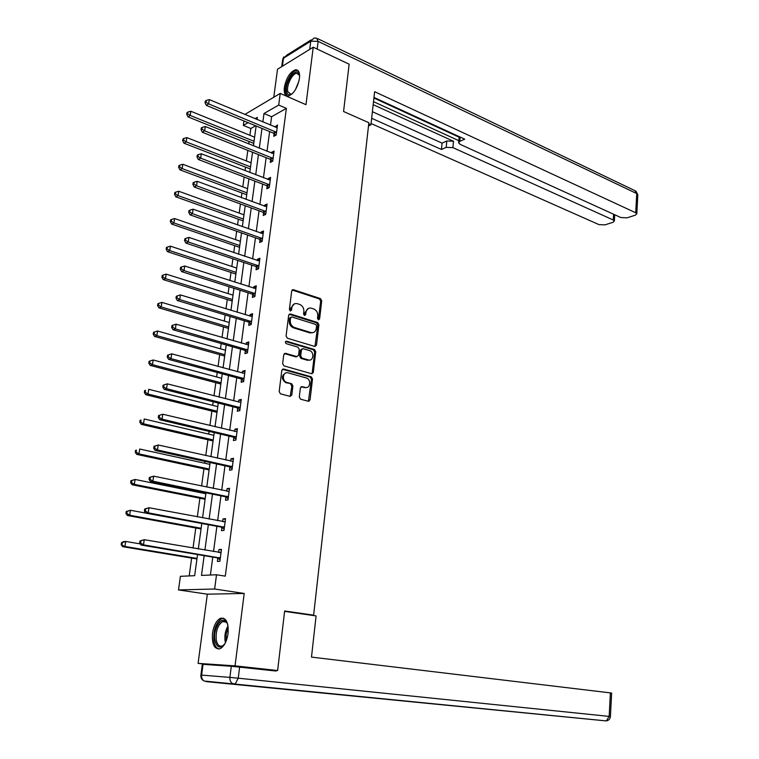 <?xml version="1.0" encoding="UTF-8"?>
<svg xmlns="http://www.w3.org/2000/svg" width="759" height="759" viewBox="0 0 759 759"><rect width="100%" height="100%" fill="white"/><g stroke="black" fill="none" stroke-linecap="round" stroke-linejoin="round"><path stroke-width="1.14" d="M318.401 319.871L319.586 318.989L321.731 300.782L320.459 298.591L293.306 289.672L291.693 290.934L289.397 309.435L290.384 311.01L291.541 310.108L291.836 307.718C292.49 304.596 294.226 303.23 297.063 303.609L299.691 304.435C302.585 305.716 303.97 308.088 303.856 311.532L303.562 313.922L304.473 315.469L305.678 314.587L305.962 312.205C306.598 309.103 308.315 307.746 311.105 308.126L313.676 308.932C316.522 310.194 317.898 312.537 317.784 315.972L317.509 318.334L318.401 319.871M318.353 319.852L320.687 301.133L319.416 298.942L292.12 290.014M290.317 310.991L290.811 308.059L291.836 307.718M304.444 315.459L304.928 312.547L305.962 312.205M228.051 633.68C228.677 622.456 226.135 617.333 220.414 618.31C216.4 620.52 213.763 625.492 212.501 633.224C211.799 644.486 214.37 649.628 220.195 648.66C224.18 646.412 226.799 641.412 228.051 633.68M299.444 78.414C299.985 72.617 298.685 69.743 295.545 69.771C290.109 71.868 286.38 77.722 284.359 87.332C283.79 93.186 285.099 96.089 288.306 96.042C293.714 93.936 297.424 88.053 299.444 78.414M299.293 396.995L300.555 399.187L308.325 401.264L310.052 399.889L312.518 378.978L311.228 376.796L283.6 369.007L281.817 370.354L279.17 391.606L280.451 393.817L290.042 396.378L291.807 394.993L292.908 385.933L291.617 383.731L286.788 382.403C281.485 381.037 282.822 371.132 288.069 372.849L306.313 377.973C311.513 379.263 310.298 389.092 305.137 387.441L302.12 386.616L300.374 387.982L299.293 396.995M290.147 396.397L291.873 386.198L290.583 383.997L291.617 383.731L285.849 382.697L286.893 382.432M308.391 401.274L311.465 379.244L310.184 377.062L311.228 376.796L310.165 377.052L282.386 369.253M213.64 665.064L198.09 663.375L235.043 665.861L277.623 670.529L284.644 610.986L313.628 615.16L368.855 122.721L343.571 111.507L349.149 64.192L313.239 47.21L305.972 104.685L280.232 93.414L278.695 105.065L286.371 108.366L225.281 576.147L216.514 574.762L214.636 589.012L178.507 589.933L180.414 576.309L194.655 575.692L197.549 554.544M235.043 665.861L244.199 593.462L214.636 589.012M314.805 346.455L316.503 345.165L318.913 324.719L317.632 322.528L290.422 313.979L288.667 315.251L286.086 336.009L287.414 338.239L314.805 346.455M315.735 351.692L313.296 372.365L311.579 373.703L283.98 365.876L282.652 363.646L283.771 354.633L285.526 353.305L296.816 356.588L298.543 355.259L299.264 349.358L297.955 347.148L286.257 343.675C284.976 342.451 285.071 341.626 286.541 341.189L314.444 349.51L315.735 351.692L314.681 351.996L312.243 372.641L313.23 372.707M277.623 670.529L260.802 669.362M313.239 47.21L277.519 69.23L273.781 97.209M310.735 615.141L313.628 615.16M286.371 108.366L271.608 116.725L270.489 125.15M269.625 131.563L266.997 151.307M266.143 157.673L263.458 177.758M262.614 184.076L259.882 204.513M259.047 210.784L256.267 231.58M255.441 237.804L252.614 258.971M251.789 265.138L248.905 286.674M248.089 292.794L245.166 314.719M244.351 320.772L241.371 343.087M240.575 349.093L237.539 371.796M236.742 377.745L233.658 400.847M232.871 406.739L229.73 430.258M228.952 436.083L225.755 460.02M224.987 465.789L221.723 490.153M220.964 495.855L217.653 520.665M216.903 526.291L213.526 551.546M212.786 557.097L210.385 575.018M274.094 133.641L273.743 136.335L276.2 134.998L277.519 125.017L274.976 127.028M270.64 159.694L270.28 162.417L272.747 161.145L274.075 151.06L271.618 152.35L271.513 153.119M267.149 186.05L266.788 188.801L269.246 187.596L270.602 177.388L268.136 178.612L268.012 179.513M263.62 212.7L263.25 215.48L265.716 214.351L267.083 204.029L264.616 205.186L264.474 206.22M260.043 239.664L259.673 242.472L262.14 241.419L263.525 230.973L261.049 232.055L260.897 233.222M256.428 266.94L256.049 269.787L258.525 268.8L259.92 258.231L257.443 259.246L257.273 260.546M252.766 294.53L252.386 297.414L254.872 296.503L256.286 285.811L253.8 286.75L253.61 288.192M249.066 322.452L248.686 325.364L251.172 324.529L252.595 313.714L250.109 314.577L249.901 316.161M245.328 350.696L244.929 353.647L247.425 352.897L248.867 341.948L246.381 342.726L246.153 344.472M241.533 379.282L241.134 382.27L243.63 381.597L245.091 370.515L242.605 371.217L242.349 373.105M241.628 378.561L241.571 379.035M237.7 408.209L237.301 411.236L239.797 410.638L241.277 399.424L238.781 400.05L238.516 402.099M233.819 437.488L233.411 440.543L235.916 440.04L237.415 428.693L234.91 429.233L234.626 431.435M229.892 467.117L229.484 470.219L231.988 469.793L233.506 458.303L231.002 458.759L230.689 461.121M225.916 497.117L225.499 500.247L228.004 499.915L229.541 488.284L227.036 488.654L226.704 491.177M221.894 527.477L221.467 530.645L223.981 530.408L225.537 518.634L223.023 518.909L222.672 521.604M217.814 558.207L217.387 561.423L219.901 561.271L221.476 549.355L218.972 549.535L218.583 552.41M255.631 125.776L250.84 128.489L249.901 135.282M249.047 141.497L248.705 143.954M247.823 150.377L246.371 160.936M245.518 167.103L245.034 170.642M244.151 177.018L242.795 186.866M241.95 192.995L241.315 197.634M240.442 203.962L239.18 213.099M238.345 219.18L237.548 224.949M236.685 231.229L235.527 239.626M234.692 245.66L233.744 252.586M232.88 258.81L231.827 266.456M231.002 272.443L229.882 280.545M229.038 286.722L228.089 293.6M227.273 299.53L225.983 308.847M225.148 314.966L224.303 321.057M223.497 326.939L222.045 337.489M221.201 343.552L220.48 348.827M219.674 354.652L218.051 366.474M217.216 372.479L216.609 376.929M215.812 382.697L214 395.809M213.184 401.758L212.691 405.353M211.903 411.074L209.911 425.514M209.105 431.397L208.725 434.12M207.947 439.784L205.774 455.58M204.968 461.396L204.712 463.237M203.943 468.834L201.581 486.016M200.784 491.766L200.661 492.695M199.892 498.227L197.331 516.832M195.794 527.979L193.033 548.036M191.648 558.093L189.19 575.929M244.199 593.462L207.34 594.174L198.09 663.375M207.34 594.174L178.507 589.933M250.84 128.489L243.326 125.396L243.943 120.937M244.853 114.448L280.232 93.414M204.162 555.654L201.486 575.407L216.514 574.762M278.695 105.065L263.999 113.508L262.861 121.971M261.988 128.404L259.303 148.214M258.439 154.608L255.707 174.769M254.853 181.107L252.073 201.619M251.22 207.919L248.402 228.791M247.557 235.043L244.673 256.286M243.838 262.481L240.916 284.103M240.081 290.242L237.102 312.253M236.277 318.334L233.25 340.734M232.434 346.759L229.341 369.557M228.535 375.534L225.395 398.731M224.598 404.642L221.4 428.266M220.613 434.11L217.359 458.151M216.571 463.939L213.26 488.416M212.482 494.137L209.114 519.052M208.345 524.706L204.911 550.066M257.016 119.533L257.31 117.36L254.996 118.689M248.089 122.654L243.326 125.396M198.317 548.947L201.79 523.492M202.568 517.818L205.983 492.819M206.771 487.079L210.129 462.525M210.917 456.728L214.218 432.602M215.025 426.738L218.26 403.038M219.066 397.109L222.254 373.836M223.07 367.849L226.201 344.975M227.026 338.931L230.091 316.465M230.926 310.365L233.943 288.287M234.787 282.13L237.757 260.441M238.601 254.227L241.514 232.918M242.368 226.656L245.233 205.717M246.096 199.408L248.905 178.839M249.777 172.473L252.538 152.255M253.421 145.851L256.134 125.985M271.608 116.725L263.999 113.508M275.062 126.383L277.215 127.284M271.618 152.35L273.79 153.223M268.136 178.612L270.327 179.466M264.616 205.186L266.817 206.002M261.049 232.055L263.278 232.852M257.443 259.246L259.692 260.005M253.8 286.75L256.058 287.481M250.109 314.577L252.386 315.27M246.381 342.726L248.677 343.4M242.605 371.217L244.92 371.853M238.781 400.05L241.115 400.657M234.91 429.233L237.263 429.793M231.002 458.759L233.374 459.29M227.036 488.654L229.427 489.147M223.023 518.909L225.442 519.365M218.972 549.535L221.4 549.962M308.391 308.41L304.928 312.547M294.274 303.913L290.811 308.059M314.957 346.493L317.869 325.042L316.579 322.86L289.141 314.264M316.607 325.972L315.706 324.435L291.75 316.939L290.583 317.85L290.27 320.393C290.147 323.884 291.551 326.266 294.483 327.518L311.057 332.603C313.913 333.021 315.659 331.645 316.304 328.476L316.607 325.972M290.83 317.243L289.549 318.182L290.583 317.85M312.708 332.698L310.014 332.916L293.448 327.841C290.517 326.588 289.113 324.216 289.236 320.725L289.549 318.182M312.082 373.741L312.243 372.641M296.978 356.626L295.773 356.882L284.312 353.561M286.57 341.199L285.583 341.493L313.391 349.804L314.444 349.51M301.911 348.941L300.355 350.288L299.644 356.18L300.953 358.39L307.291 360.231L308.363 359.946C313.514 361.616 314.624 351.853 309.454 350.554L303.097 348.675L301.399 349.984L300.687 355.886L301.997 358.096L308.334 359.937L307.319 360.24L309.672 360.07M314.681 351.996L313.391 349.804M306.342 387.564L300.962 386.853M285.669 373.011C281.2 375.781 281.228 379.007 285.754 382.669L285.849 382.697M254.597 137.199L190.841 111.25L190.205 115.453L187.957 116.858L253.753 143.394M187.596 113.755L187.852 112.076L186.961 112.645L186.705 114.324L187.596 113.755L190.205 115.453L254.037 141.278M187.852 112.076L190.841 111.25M187.957 116.858L186.705 114.324M276.551 132.303L208.659 103.898L209.294 99.609L277.158 127.711M275.821 135.206L273.325 133.1L206.306 105.368L208.659 103.898L205.993 102.161L206.249 100.444L205.31 101.042L205.053 102.75L205.993 102.161M205.053 102.75L206.306 105.368M209.294 99.609L206.249 100.444M292.253 93.755C289.502 95.568 287.642 95.008 286.693 92.086C283.79 83.139 296.949 64.951 299.388 74.705L299.606 75.701M299.549 75.378L296.693 73.243C292.082 73.433 286.039 86.194 287.889 91.773L290.896 94.268L291.997 93.936M297.879 70.464L296.693 70.388C290.972 70.625 283.477 86.431 285.763 93.357L287.471 96.051M225.006 643.537C220.243 649.116 216.875 647.987 214.901 640.15C212.7 628.338 222.586 614.012 226.969 622.835L227.852 624.97M227.387 623.689C226.097 621.545 224.493 620.843 222.567 621.602C217.786 624.989 215.679 631.042 216.239 639.771C217.226 644.865 219.285 646.905 222.406 645.9L224.171 644.657M223.63 618.206L221.77 618.585C215.85 622.778 213.232 630.283 213.915 641.108C214.683 645.653 216.343 648.3 218.886 649.04M368.485 126.013L370.923 124.789L374.614 91.706L635.729 212.767L636.744 193.583L318.135 41.394L317.177 49.069M368.732 123.821L370.923 124.789M373.172 104.666L453.493 141.25L452.895 147.625L613.253 219.996L613.585 214.228M452.895 147.625L446.216 147.36L446.823 140.994L453.493 141.25M371.644 118.29L441.444 149.476L446.216 147.36M371.066 123.518L598.936 224.598L604.951 224.882L612.959 222.321L614.363 221.04L613.253 219.996M460.172 137.075L459.774 141.364L458.616 142.825L460.248 144.4L620.871 217.548L627.019 217.833L635.321 215.177L636.81 213.82L635.729 212.767M459.774 141.364L464.726 139.172L373.978 97.427M373.504 101.649L458.815 140.671M459.138 137.199L373.912 98.025M372.384 111.706L442.051 143.128L446.823 140.994M442.051 143.128L441.444 149.476M284.597 611.384L316.086 615.91L311.484 657.104L611.65 693.043L610.407 716.543L609.154 716.401L610.397 692.853M231.315 666.269L203.042 664.343L201.609 675.093L229.901 677.398L231.315 666.269L276.105 671.032L276.172 670.425M200.907 675.055C200.623 677.853 201.723 679.855 204.218 681.041C202.245 679.77 201.372 677.787 201.609 675.093L200.907 675.055L202.33 664.334L203.042 664.343M251.106 162.787L186.847 137.607L186.202 141.867L183.953 143.204L250.261 168.944M183.583 140.159L183.849 138.451L182.947 138.992L182.691 140.7L183.583 140.159L186.202 141.867L250.536 166.914M183.849 138.451L186.847 137.607M183.953 143.204L182.691 140.7M247.567 188.668L182.815 164.276L182.16 168.574L179.911 169.845L246.732 194.778M179.522 166.866L179.788 165.139L178.887 165.652L178.621 167.378L179.522 166.866L182.16 168.574L246.998 192.843M179.788 165.139L182.815 164.276M179.911 169.845L178.621 167.378M273.107 158.422L204.674 130.861L205.31 126.516L273.714 153.773M272.453 161.297L269.872 159.153L202.321 132.265L204.674 130.861L201.989 129.115L202.245 127.379L201.306 127.939L201.05 129.675L201.989 129.115M201.05 129.675L202.321 132.265M205.31 126.516L202.245 127.379M269.616 184.835L200.642 158.138L201.287 153.745L270.232 180.139M269.047 187.701L266.371 185.519L198.279 159.475L200.642 158.138L197.947 156.382L198.203 154.627L197.264 155.168L196.998 156.923L197.947 156.382M196.998 156.923L198.279 159.475M201.287 153.745L198.203 154.627M243.99 214.835L178.726 191.249L178.061 195.604L175.813 196.809L243.155 220.907M175.414 193.877L175.68 192.141L174.779 192.625L174.513 194.361L175.414 193.877L178.061 195.604L243.411 219.057M175.68 192.141L178.726 191.249M175.813 196.809L174.513 194.361M240.366 241.305L174.589 218.545L173.925 222.956L171.667 224.076L239.55 247.32M171.259 221.22L171.525 219.455L170.623 219.911L170.358 221.675L171.259 221.22L173.925 222.956L239.787 245.574M171.525 219.455L174.589 218.545M171.667 224.076L170.358 221.675M292.927 289.805L292.376 289.805M236.713 268.069L170.405 246.163L169.731 250.622L167.483 251.675L235.897 274.046M167.056 248.876L167.322 247.092L166.42 247.519L166.155 249.303L167.056 248.876L169.731 250.622L236.115 272.386M167.322 247.092L170.405 246.163M167.483 251.675L166.155 249.303M266.086 211.562L196.562 185.746L197.217 181.306L266.713 206.809M265.603 214.408L262.832 212.178L194.2 187.008L196.562 185.746L193.849 183.982L194.114 182.207L193.165 182.71L192.909 184.494L193.849 183.982M192.909 184.494L194.2 187.008M197.217 181.306L194.114 182.207M262.519 238.592L192.435 213.696L193.099 209.19L263.155 233.781M262.13 241.419L259.255 239.142L190.073 214.873L192.435 213.696L189.703 211.913L189.968 210.12L189.029 210.594L188.754 212.397L189.703 211.913M188.754 212.397L190.073 214.873M193.099 209.19L189.968 210.12M258.904 265.944L188.251 241.969L188.925 237.415L259.55 261.077M258.544 268.686L255.631 266.428L185.889 243.079L188.251 241.969L185.509 240.186L185.775 238.364L184.835 238.81L184.56 240.631L185.509 240.186M184.56 240.631L185.889 243.079M188.925 237.415L185.775 238.364M233.013 295.147L166.174 274.113L165.49 278.619L163.232 279.597L232.197 301.067M162.796 276.874L163.071 275.062L162.17 275.46L161.895 277.263L162.796 276.874L165.49 278.619L232.415 299.52M163.071 275.062L166.174 274.113M163.232 279.597L161.895 277.263M255.252 293.61L184.02 270.602L184.703 265.992L255.897 288.686M254.901 296.266L251.969 294.027L181.657 271.627L184.02 270.602L181.259 268.8L181.534 266.959L180.585 267.377L180.31 269.217L181.259 268.8M180.31 269.217L181.657 271.627M184.703 265.992L181.534 266.959M229.265 322.537L161.895 302.395L161.202 306.959L158.944 307.86L228.459 328.4M158.489 305.194L158.764 303.372L157.863 303.733L157.587 305.554L158.489 305.194L161.202 306.959L228.658 326.958M158.764 303.372L161.895 302.395M158.944 307.86L157.587 305.554M251.552 321.607L179.741 299.577L180.424 294.909L252.216 316.626M251.22 324.159L248.259 321.958L177.369 300.517L179.741 299.577L176.961 297.765L177.236 295.906L176.287 296.285L176.012 298.145L176.961 297.765M176.012 298.145L177.369 300.517M180.424 294.909L177.236 295.906M225.48 350.241L157.559 331.019L156.857 335.639L154.599 336.455L224.683 356.056M154.124 333.865L154.409 332.015L153.508 332.347L153.223 334.188L154.124 333.865L156.857 335.639L224.863 354.709M154.409 332.015L157.559 331.019M154.599 336.455L153.223 334.188M247.813 349.937L175.405 328.913L176.097 324.188L248.478 344.89M247.491 352.394L244.512 350.212L173.033 329.767L175.405 328.913L172.606 327.091L172.891 325.203L171.942 325.554L171.657 327.442L172.606 327.091M171.657 327.442L173.033 329.767M176.097 324.188L172.891 325.203M221.647 378.276L153.166 359.984L152.464 364.662L150.206 365.402L220.86 384.035M149.713 362.878L149.997 361.009L149.096 361.303L148.811 363.172L149.713 362.878L152.464 364.662L221.03 382.792M149.997 361.009L153.166 359.984M150.206 365.402L148.811 363.172M309.017 401.255L308.486 401.198M244.028 378.599L171.012 358.609L171.724 353.827L244.702 373.494M243.715 380.961L240.717 378.807L168.64 359.387L171.012 358.609L168.204 356.787L168.479 354.87L167.54 355.184L167.255 357.091L168.204 356.787M167.255 357.091L168.64 359.387M171.724 353.827L168.479 354.87M217.767 406.634L148.726 389.31L148.014 394.044L145.756 394.689L216.989 412.336M145.244 392.242L145.538 390.354L144.637 390.619L144.343 392.507L145.244 392.242L148.014 394.044L217.14 411.207M144.637 390.619L145.538 390.354M145.756 394.689L144.343 392.507M163.081 385.183L162.796 387.118L163.735 386.843L164.029 384.908L163.081 385.183L167.284 383.836L240.878 402.45M164.029 384.908L167.284 383.836L166.572 388.684L164.2 389.367L236.874 407.754L239.901 409.869M240.195 407.611L166.572 388.684L163.735 386.843M162.796 387.118L164.2 389.367M213.848 435.324L144.229 418.987L143.508 423.778L141.25 424.347L213.07 440.97M140.728 421.976L141.022 420.059L140.121 420.287L139.827 422.203L140.728 421.976L143.508 423.778L213.213 439.954M140.121 420.287L141.022 420.059M141.25 424.347L139.827 422.203M158.565 415.562L158.27 417.516L159.219 417.279L159.513 415.315L158.565 415.562L162.796 414.224L237.007 431.748M159.513 415.315L162.796 414.224L162.065 419.129L159.703 419.727L232.985 437.032L236.04 439.119M236.315 436.975L162.065 419.129L159.219 417.279M158.27 417.516L159.703 419.727M209.873 464.356L139.684 449.034L138.944 453.891L136.686 454.366L209.114 469.944M136.146 452.07L136.449 450.125L135.548 450.324L135.254 452.26L136.146 452.07L138.944 453.891L209.237 469.043M135.548 450.324L136.449 450.125M136.686 454.366L135.254 452.26M153.992 446.32L153.697 448.303L154.646 448.104L154.94 446.121L153.992 446.32L158.242 445.002L233.089 461.396M154.94 446.121L158.242 445.002L157.511 449.964L155.14 450.466L229.047 466.681L232.121 468.73M232.396 466.69L157.511 449.964L154.646 448.104M232.273 461.472L233.108 461.292M153.697 448.303L155.14 450.466M205.86 493.739L135.074 479.46L134.334 484.365L132.075 484.754L205.11 499.261M131.516 482.544L131.819 480.58L130.918 480.732L130.614 482.696L131.516 482.544L134.334 484.365L205.215 498.483M130.918 480.732L135.074 479.46L131.819 480.58M132.075 484.754L130.614 482.696M149.362 477.477L149.068 479.489L150.007 479.318L150.31 477.307L149.362 477.477L153.641 476.168L229.133 491.415M150.31 477.307L153.641 476.168L152.901 481.197L150.529 481.604L225.072 496.68L228.165 498.701M228.421 496.775L152.901 481.197L150.007 479.318M228.004 491.443L229.161 491.168M149.068 479.489L150.529 481.604M145.842 513.112L130.406 510.257L129.656 515.228L127.398 515.522L201.05 528.938M126.829 513.388L127.123 511.405L126.222 511.528L125.928 513.511L126.829 513.388L129.656 515.228L201.144 528.273M126.222 511.528L130.406 510.257L127.123 511.405M127.398 515.522L125.928 513.511M144.675 509.023L144.371 511.063L145.32 510.94L145.624 508.9L144.675 509.023L148.973 507.724L225.119 521.803M145.624 508.9L148.973 507.724L148.223 512.828L145.851 513.131L221.04 527.05L224.161 529.032M224.398 527.22L148.223 512.828L145.32 510.94M223.677 521.794L225.167 521.414M144.371 511.063L145.851 513.131M140.254 543.899L125.69 541.452L124.922 546.48L122.664 546.679L196.942 558.966M122.076 544.63L122.379 542.619L121.478 542.704L121.174 544.715L124.922 546.48L197.017 558.425M121.478 542.704L123.432 541.66L125.69 541.452L122.379 542.619M122.664 546.679L121.174 544.715M139.922 540.987L139.618 543.046L140.567 542.96L140.87 540.901L139.922 540.987L144.248 539.696L221.059 552.561M140.87 540.901L144.248 539.696L143.489 544.858L141.117 545.066L216.951 557.799L220.11 559.744M220.328 558.055L143.489 544.858L140.567 542.96M219.304 552.533L221.125 552.03M139.618 543.046L141.117 545.066M318.543 319.321L319.586 318.989M290.517 310.459L291.541 310.108M304.644 314.928L305.678 314.587M292.414 290.071L293.439 289.701M319.416 298.942L320.459 298.591M320.687 301.133L321.731 300.782M289.397 314.321L290.422 313.979M316.579 322.86L317.632 322.528M317.869 325.042L318.913 324.719M315.45 345.468L316.503 345.165M289.236 320.725L290.27 320.393M293.448 327.841L294.483 327.518M309.814 332.859L310.858 332.546M284.511 353.609L285.545 353.305L284.502 353.599M300.355 350.288L301.399 349.984M299.644 356.18L300.687 355.886M300.953 358.39L301.997 358.096M301.076 386.872L302.12 386.616M304.084 387.697L305.137 387.441M291.873 386.198L292.908 385.933M290.763 395.24L291.807 394.993M282.566 369.291L283.6 369.007M311.465 379.244L312.518 378.978M308.998 400.126L310.052 399.889M276.342 132.113L273.885 133.451M275.783 131.753L273.325 133.1M295.431 89.657L298.98 80.966M225.451 642.664L225.053 640.852C224.408 635.359 225.395 630.378 228.023 625.909M228.212 627.589L226.173 634.012L226.154 641.099M309.729 49.373L310.773 41.176L283.468 58.244L282.405 66.223M317.765 38.7L634.695 190.547L637.807 194.94M281.722 66.64L282.642 59.705L286.665 55.198L311.143 39.866M318.135 41.394L316.655 38.168L314.008 38.073L310.773 41.176L318.135 41.394M239.635 667.047L238.241 678.195L609.154 716.401L606.327 720.927L205.945 681.591L606.261 720.927M238.241 678.195L229.901 677.398C229.664 680.197 230.556 682.246 232.577 683.565L235.243 683.944L238.241 678.195M204.968 681.108L606.327 720.927C608.727 720.443 610.084 718.982 610.407 716.543M272.889 158.233L270.432 159.504M272.329 157.881L269.872 159.153M269.398 184.655L266.931 185.86M268.838 184.304L266.371 185.519M265.868 211.372L263.401 212.511M265.299 211.04L262.832 212.178M262.301 238.411L259.825 239.474M261.722 238.079L259.255 239.142M258.686 265.764L256.21 266.751M258.107 265.432L255.631 266.428M255.033 293.429L252.548 294.35M254.445 293.107L251.969 294.027M251.333 321.427L248.848 322.271M250.745 321.114L248.259 321.958M247.586 349.757L245.1 350.525M246.998 349.453L244.512 350.212M243.8 378.428L241.305 379.111M243.203 378.124L240.717 378.807M239.967 407.441L237.472 408.038M239.37 407.147L236.874 407.754M236.087 436.804L233.592 437.317M235.48 436.52L232.985 437.032M232.159 466.519L229.664 466.956M231.552 466.244L229.047 466.681M228.184 496.604L225.679 496.946M227.577 496.339L225.072 496.68M224.161 527.059L221.656 527.315M223.544 526.803L221.04 527.05M220.091 557.893L217.577 558.055M219.465 557.637L216.951 557.799M220.784 552.637L220.176 552.675M292.281 290.033L293.306 289.672M289.312 314.302L290.336 313.96M310.014 332.916L311.057 332.603M285.602 341.474L286.541 341.189M285.754 382.669L286.788 382.403M299.018 74.297L296.693 73.243M227.349 623.613L226.969 622.835M226.068 622.067L222.567 621.602M635.9 191.059L637.816 194.665L636.81 213.82M283.932 56.783L282.784 58.927M458.654 142.369L459.186 136.629M614.363 221.04L614.724 214.75M243.25 378.143L240.764 378.826M239.474 407.175L236.979 407.782M235.651 436.567L233.155 437.089M231.78 466.311L229.275 466.747M227.861 496.424L225.357 496.766M223.886 526.907L221.381 527.154M219.863 557.761L217.359 557.922"/></g></svg>
